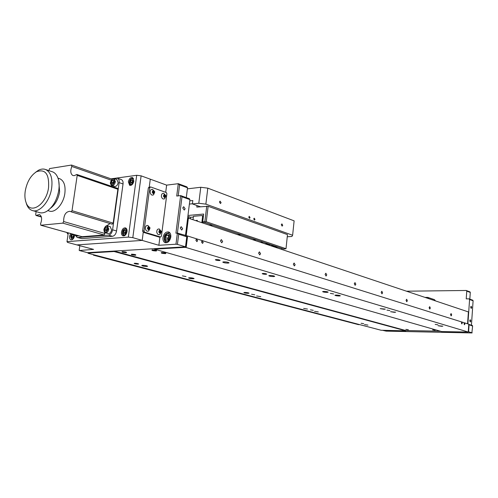 <?xml version="1.0" encoding="UTF-8"?>
<svg xmlns="http://www.w3.org/2000/svg" width="498" height="498" viewBox="0 0 498 498"><rect width="100%" height="100%" fill="white"/><g stroke="black" fill="none" stroke-linecap="round" stroke-linejoin="round"><path stroke-width="0.75" d="M251.571 294.237L254.777 294.797L251.571 294.237M310.422 309.843L313.304 310.316L310.422 309.843M361.094 323.277L363.714 323.694L361.094 323.277M182.386 275.892L186.003 276.558L182.386 275.892M134.728 263.255L134.161 263.386C134.697 263.822 135.998 264.071 138.071 264.139L138.637 264.008C138.108 263.573 136.807 263.324 134.728 263.255M318.309 311.935L314.543 311.312L318.309 311.935M260.771 296.677L256.595 295.949L260.771 296.677M367.929 325.088L364.505 324.553L367.929 325.088M193.268 278.774C190.734 278.681 189.172 278.394 188.568 277.909L189.377 277.741C191.911 277.834 193.479 278.127 194.083 278.612L193.268 278.774M146.842 266.467C144.134 266.374 142.44 266.05 141.756 265.49L142.509 265.316C145.223 265.409 146.916 265.733 147.601 266.287L146.842 266.467M307.49 309.065L303.649 308.424L307.49 309.065M248.147 293.328C245.819 293.235 244.394 292.986 243.871 292.575L244.742 292.426C247.076 292.519 248.502 292.768 249.025 293.179L248.147 293.328M405.82 329.377L408.354 329.769L405.82 329.377M432.606 329.9L435.165 330.292L432.606 329.9M435.171 324.379L437.867 324.802L435.171 324.379M386.934 310.111L389.909 310.603L386.934 310.111M330.336 293.372L333.654 293.945L330.336 293.372M262.994 273.446L262.197 273.62C262.627 274.024 263.872 274.255 265.932 274.317L266.741 274.149C266.312 273.738 265.067 273.508 262.994 273.446M216.088 259.57L215.329 259.751C215.815 260.224 217.172 260.491 219.388 260.547L220.153 260.367C219.668 259.894 218.311 259.626 216.088 259.57M339.231 295.999C336.816 295.912 335.372 295.663 334.911 295.252L336.05 295.059C338.466 295.146 339.91 295.395 340.371 295.806L339.231 295.999M394.472 312.339L390.594 311.704L395.661 312.178L394.472 312.339M441.639 326.296L438.115 325.742L442.853 326.159L441.639 326.296M228.047 263.106C225.158 263.031 223.397 262.689 222.762 262.085L223.776 261.842C226.671 261.917 228.439 262.259 229.068 262.869L228.047 263.106M273.645 276.595C270.949 276.514 269.325 276.216 268.771 275.693L269.835 275.469C272.537 275.55 274.161 275.855 274.722 276.378L273.645 276.595M327.024 292.388C324.559 292.307 323.09 292.046 322.611 291.61L323.731 291.417C326.202 291.498 327.678 291.76 328.157 292.189L327.024 292.388M384.132 309.283L380.173 308.629L385.315 309.115L384.132 309.283M464.055 323.75L464.478 324.746L464.877 324.005L464.453 323.009L464.055 323.75M461.403 322.922L461.833 323.924L462.231 323.177L461.802 322.175L461.403 322.922M201.478 241.885L202.505 243.41L203.228 242.433L202.2 240.908L201.478 241.885M195.839 240.129L196.878 241.661L197.613 240.677L196.567 239.146L195.839 240.129M222.643 241.555L221.728 242.819L220.446 240.858L221.361 239.6L222.643 241.555M260.572 253.706L259.719 254.926L258.58 253.065L259.433 251.851L260.572 253.706M295.14 264.774L294.343 265.957L293.322 264.189L294.119 263.012L295.14 264.774M326.775 274.902L326.022 276.048L325.101 274.367L325.848 273.228L326.775 274.902M355.827 284.209L355.124 285.317L354.29 283.717L354.987 282.609L355.827 284.209M382.601 292.787L381.947 293.857L381.188 292.332L381.841 291.255L382.601 292.787M407.364 300.711L406.748 301.757L406.051 300.294L406.667 299.248L407.364 300.711M430.328 308.069L429.749 309.084L429.108 307.677L429.687 306.662L430.328 308.069M451.68 314.904L451.138 315.894L450.547 314.543L451.088 313.553L451.68 314.904M187.646 218.08L188.381 218.174L186.19 235.828M467.572 323.8L468.394 311.922L188.381 218.174M165.703 192.309L166.631 185.131L178.284 183.687L176.715 196.044L180.662 195.602L175.925 233.176L177.369 233.07L178.707 234.259L177.431 244.394L175.968 244.213L177.369 233.07L187.603 236.002L186.177 247.537L184.727 247.363L184.789 246.859M186.177 247.537L468.257 332.035L468.792 324.179L187.603 236.002M468.257 332.035L441.726 331.581L154.523 249.143L184.727 247.363M114.142 251.06L114.079 251.527L405.752 330.84L405.777 330.516L440.469 331.22L405.777 330.516L114.142 251.06L154.585 248.658L154.523 249.143M135.151 254.627C131.821 254.061 130.762 254.117 131.995 254.802C135.319 255.368 136.371 255.306 135.151 254.627M165.23 252.99C161.831 252.405 160.711 252.461 161.869 253.177C165.255 253.762 166.376 253.7 165.23 252.99M155.942 250.332C152.494 249.735 151.373 249.797 152.575 250.525C156.011 251.123 157.131 251.06 155.942 250.332M125.845 252.069C122.458 251.49 121.406 251.552 122.689 252.249C126.056 252.828 127.108 252.766 125.845 252.069M88.034 252.617L88.109 253.295L381.101 330.249L405.752 330.84M87.972 253.071L114.079 251.527M203.421 223.21L202.593 222.133M197.768 221.317L197.046 220.272L195.739 220.639M193.05 219.444L192.259 219.469M193.349 217.053L190.634 217.296L190.441 218.859M193.019 219.724L193.436 216.313L202.039 215.541L202.605 216.393L201.846 222.681M203.414 216.014L202.039 215.541M203.34 216.649L202.605 216.393M190.634 217.296L188.916 216.717L188.717 218.286M188.916 216.717L187.802 216.817M203.19 217.869L202.418 217.937M270.98 245.825L272.257 245.52L272.985 246.498M265.832 244.107L267.121 244.537M269.785 245.165L270.402 245.632M271.628 245.483L271.678 244.979M267.432 243.547L267.345 244.35M273.097 245.452L273.06 245.794M263.193 242.128L260.417 242.289M265.123 243.864L267.414 243.734M281.694 249.417L281.806 248.384M277.006 247.848L277.118 246.809M202.717 221.791L283.773 249.044L286.008 248.707L206.272 221.784L202.717 221.791L203.657 214.047L187.97 215.472M252.548 239.656C254.976 239.843 255.829 240.129 255.107 240.515M237.116 234.49C239.588 234.676 240.472 234.975 239.775 235.38M208.923 225.052C211.469 225.245 212.422 225.563 211.775 226.005M196.99 205.543L196.797 207.087L208.139 206.284L206.272 221.784M204.865 221.61L206.738 206.11M189.383 204.074L192.415 203.763M286.008 248.707L287.483 234.614L208.139 206.284M469.726 320.681L470.274 321.982L470.784 321.023L470.237 319.722L469.726 320.681M470.654 307.154L471.208 308.461L471.712 307.521L471.152 306.214L470.654 307.154M469.826 299.149L470.286 292.451L466.763 291.143L466.19 290.477L470.037 291.909L470.286 292.451M471.438 325.194L473.1 300.78L469.577 299.522L469.004 298.85L466.221 298.868L466.763 291.143M469.004 298.85L472.845 300.226L473.1 300.78M467.896 323.899L469.577 299.522M468.78 324.36L472.365 325.487L472.621 326.072L468.767 324.596M382.794 330.367L386.18 331.126L471.861 332.944L472.621 326.072M468.269 331.786L468.606 331.793L469.072 324.964M468.606 331.793L472.16 332.857M466.19 290.477L406.499 291.199M162.989 237.59C162.759 240.21 163.462 241.91 165.106 242.688C167.938 243.055 169.837 241.169 170.802 237.042C171.019 234.44 170.322 232.753 168.704 231.975C165.859 231.582 163.954 233.456 162.989 237.59M86.347 247.45L87.997 247.892M182.654 228.75L181.689 230.051L180.239 227.978L181.204 226.683L182.654 228.75M185.15 208.793L184.229 210.05L182.754 207.965L183.675 206.707L185.15 208.793M141.115 175.838L132.81 237.658L128.341 237.116L136.701 175.284L141.115 175.838L150.29 179.18L149.238 187.124L150.639 186.955L149.749 187.678L148.348 187.852L149.238 187.124L150.29 179.18L166.631 185.131M68.27 232.877L66.987 241.63L67.523 242.395L76.879 244.91L142.179 240.403L143.256 232.292L142.615 231.041L148.348 187.852M132.81 237.658L158.862 245.284L159.926 237.036M181.988 196.778L189.937 199.617L189.34 198.708L180.662 195.602L181.988 196.778L177.419 233.089M179.597 184.858L187.522 187.79L186.931 186.893L178.284 183.687L179.597 184.858L178.203 195.876M187.522 187.79L186.296 197.619M189.937 199.617L185.468 235.61M186.159 235.822L186.756 236.774L178.707 234.259M142.615 231.041L144.022 230.935L144.657 232.18L143.256 232.292L142.179 240.403L76.879 244.91L93.562 249.386L79.338 250.519L87.443 252.654L185.511 246.815L177.431 244.394M79.842 245.701L79.182 250.289M186.756 236.774L185.511 246.815M175.968 244.213L158.862 245.284M132.736 181.502L132.319 181.558L132.736 181.502M150.639 186.955L166.288 192.521L166.892 193.759L161.42 236.22L160.549 236.992L144.657 232.18M144.022 230.935L149.749 187.678M160.549 236.992L159.148 237.092L143.256 232.292M153.428 191.456L153.179 191.033M164.577 195.39L164.763 196.554L165.492 196.473L164.863 197.196L164.035 196.747L163.848 195.583L164.483 194.861L165.305 195.309L164.371 194.992M160.007 231.035L159.796 230.649M68.133 233.823L67.61 233.867L68.108 234.004M67.61 233.867L66.962 232.697L67.473 232.659M428.778 298.663L427.726 297.374L434.461 299.64L435.507 300.916M424.993 297.393L427.726 297.374M168.112 239.936L167.639 238.318L168.978 235.753L166.768 235.068L168.816 234.925L169.525 237.353L168.175 239.936L167.913 238.299L169.139 236.027M169.376 232.722L169.949 232.933M167.639 238.318L165.423 237.646L166.768 235.068M168.175 239.936L166.127 240.073L165.423 237.646M166.979 242.669L166.413 242.538C164.751 241.767 164.029 240.179 164.253 237.77C164.371 234.633 166.183 232.977 169.681 232.815M135.518 255.25C136.458 254.771 135.157 254.416 131.615 254.179C130.694 254.659 131.995 255.013 135.518 255.25M126.249 252.704C127.158 252.212 125.832 251.851 122.265 251.615C121.369 252.106 122.695 252.474 126.249 252.704M156.235 250.998C157.3 250.482 155.974 250.102 152.264 249.859C151.218 250.376 152.544 250.755 156.235 250.998M165.485 253.638C166.575 253.14 165.28 252.766 161.595 252.523C160.53 253.028 161.825 253.395 165.485 253.638M150.178 192.62C150.844 194.861 151.971 195.59 153.552 194.793L154.785 191.848L152.475 189.34C150.832 189.315 150.066 190.404 150.178 192.62M152.239 192.321C153.421 194.338 154.243 194.189 154.71 191.873C153.533 189.856 152.712 190.006 152.239 192.321M153.67 193.28L152.824 192.826L152.631 191.643L153.284 190.921L154.131 191.375L154.324 192.552L153.67 193.28M154.131 191.375L153.396 191.462L153.589 192.639L154.324 192.552M153.589 192.639L153.228 193.043M161.427 196.548C162.062 198.739 163.151 199.455 164.682 198.708L165.94 195.776L163.674 193.299C162.068 193.274 161.321 194.357 161.427 196.548M163.469 196.256C164.614 198.241 165.417 198.092 165.871 195.801C164.726 193.815 163.923 193.965 163.469 196.256M164.763 196.554L164.415 196.953M165.305 195.309L165.492 196.473M145.397 228.812C146.032 230.979 147.14 231.688 148.715 230.935L150.054 227.91L147.875 225.438C146.126 225.351 145.304 226.478 145.397 228.812M147.47 228.514C148.665 230.499 149.5 230.319 149.973 227.96C148.784 225.974 147.95 226.16 147.47 228.514M148.529 227.057L149.381 227.48L149.581 228.663L148.921 229.422L148.062 228.999L147.869 227.81L148.529 227.057M148.273 227.349L149.381 227.48M148.653 227.536L148.846 228.719L149.581 228.663M148.846 228.719L148.441 229.186M159.41 229.036L159.198 228.962C157.499 228.887 156.689 230.001 156.783 232.305C157.393 234.421 158.457 235.124 159.989 234.415L161.34 231.402M158.837 232.012C160.001 233.967 160.81 233.786 161.271 231.458C160.113 229.497 159.298 229.684 158.837 232.012M160.891 232.149L160.244 232.902L159.41 232.485L159.223 231.321L159.864 230.568L160.698 230.985L160.891 232.149L159.765 232.666M160.157 232.205L159.964 231.041L160.698 230.985M70.635 233.537L69.596 236.214C69.39 238.1 69.826 239.295 70.903 239.793C72.646 239.955 73.853 238.629 74.519 235.822L74.576 235.205M121.481 232.087C121.294 234.041 121.786 235.293 122.95 235.847C124.942 236.083 126.293 234.683 127.009 231.651C127.195 229.703 126.71 228.458 125.552 227.897C123.554 227.654 122.197 229.049 121.481 232.087M128.353 181.807L129.667 185.324C131.702 185.617 133.103 184.198 133.869 181.073L132.568 177.562C130.526 177.263 129.125 178.676 128.353 181.807M136.701 175.284L111.017 178.838M66.987 241.63L128.341 237.116M132.337 181.509L132.007 182.579M125.359 232.056L125.16 232.827M73.548 235.89L73.337 236.562M48.872 170.609L49.588 168.567L71.444 165.062L71.812 166.469C70.156 170.889 70.511 173.902 72.87 175.508L74.227 175.657L76.891 174.468L77.202 175.383L72.017 210.679L113.183 223.123L112.181 224.175L71.183 211.806L72.017 210.679M36.13 211.613L35.682 214.538L35.987 215.466L39.479 214.52C41.894 216.107 42.249 219.195 40.543 223.776L40.873 225.227L62.816 223.141L63.638 221.548C63.626 214.98 65.798 211.563 70.156 211.295L71.189 211.806M40.873 225.227L81.828 236.625M82.083 236.699L104.126 234.981L62.816 223.141M63.638 221.548L104.922 233.462L104.126 234.981M104.922 233.462L104.779 232.479M106.728 225.768L110.07 223.54M113.183 223.123L117.877 189.234L77.202 175.383M117.503 188.337L117.877 189.234M111.471 186.277L111.353 185.175M75.547 235.486L77.097 237.415L77.862 237.509L108.508 235.143C110.6 234.676 111.957 232.902 112.592 229.808L119.128 182.61C119.358 180.369 118.829 178.913 117.54 178.24L111.054 178.85M77.862 237.509L81.84 238.61L77.321 237.478M81.84 238.61L112.486 236.289L108.508 235.143M112.592 229.808L116.563 230.979C115.934 234.06 114.577 235.828 112.486 236.289M116.563 230.979L123.037 183.967L119.128 182.61M121.219 179.535L121.444 179.616C122.732 180.288 123.261 181.739 123.037 183.967M58.77 181.148L59.623 191.805C58.285 199.181 55.278 204.622 50.622 208.139M59.262 178.577L59.953 178.807C64.068 180.923 65.699 185.81 64.84 193.467C63.47 204.093 54.911 213.499 49.128 210.971L47.858 210.592M51.898 171.623L52.751 171.916C55.141 172.924 56.909 175.066 58.054 178.334C59.187 181.77 59.43 185.766 58.77 190.336C57.002 199.935 53.074 206.875 47.005 211.171C44.179 212.895 41.546 213.331 39.112 212.478L32.88 210.666M35.464 172.383L38.253 170.384C40.923 168.928 43.407 168.648 45.71 169.55C50.796 172.202 52.782 178.377 51.668 188.07C49.881 201.566 39.149 213.549 31.978 210.405C29.668 209.521 27.925 207.61 26.743 204.659L26.052 202.493M48.549 187.684C49.321 174.007 45.312 168.691 36.503 171.735C30.745 175.47 26.998 181.857 25.267 190.896C24.583 195.446 24.869 199.368 26.12 202.661C30.241 215.111 46.407 204.703 48.549 187.684M133.053 178.29L133.539 178.527M132.767 181.446L131.964 183.027L130.769 183.183L130.376 181.764L131.179 180.189L132.375 180.027L132.767 181.446M132.555 180.674L131.179 180.189M132.07 182.816L131.933 182.312L130.376 181.764M131.933 182.312L132.624 180.942M131.204 185.25L130.7 185.138C129.791 184.808 129.356 183.743 129.38 181.932C129.897 179.324 131.186 178.128 133.24 178.352M73.592 236.064L72.845 237.546L71.78 237.633L71.457 236.233L72.198 234.751L73.268 234.664L73.592 236.064M73.362 235.068L72.198 234.751M73.113 237.017L71.457 236.233M73.032 236.668L73.511 235.716M72.266 239.625L70.573 236.326L71.668 233.823M126.05 228.594L126.592 228.831M124.319 230.53L125.521 230.437L125.913 231.912L125.104 233.487L123.909 233.581L123.516 232.105L124.319 230.53L125.652 230.929M125.259 233.189L125.098 232.572L123.516 232.105M125.098 232.572L125.745 231.296M124.537 235.697L123.983 235.604C122.67 234.701 122.178 233.568 122.514 232.211C122.67 230.014 123.915 228.831 126.255 228.657M78.84 235.822L77.495 236.027L74.849 235.293M116.881 179.573L118.151 182.691C117.491 185.387 116.295 186.619 114.565 186.383L111.963 185.493M112.268 180.5L113.432 180.338L113.805 181.751L113.015 183.326L111.851 183.482L111.477 182.069L112.268 180.5L113.594 180.961M113.164 183.027L111.477 182.069M113.052 182.617L113.7 181.34M113.451 181.832L113.718 181.415M110.189 226.634L111.602 229.939C110.979 232.566 109.821 233.786 108.128 233.593L105.495 232.834M106.827 227.63L107.201 229.099L106.404 230.667L105.234 230.767L104.866 229.292L105.663 227.729L106.827 227.63M106.952 228.109L105.663 227.729M106.603 230.281L106.472 229.765L104.866 229.292M106.472 229.765L107.07 228.582M106.865 228.98L107.082 228.638M248.77 217.128L249.535 218.323L250.046 217.589L249.28 216.393L248.77 217.128M253.719 218.915L254.472 220.104L254.976 219.369L254.223 218.186L253.719 218.915M281.295 224.741L282.142 226.136L282.727 225.27L281.88 223.876L281.295 224.741M219.431 202.026L220.458 203.558L221.1 202.642L220.072 201.117L219.431 202.026M287.253 236.768L291.903 236.475L292.625 235.261L294.119 220.851L207.803 188.157L205.867 204.143L198.802 203.265L200.762 187.273L207.803 188.157M198.802 203.265L192.396 203.919L192.813 200.538L189.788 200.862M187.391 188.848L200.762 187.273M192.396 203.919L200.37 206.738M292.625 235.261L205.867 204.143M359.724 324.634L358.317 324.609L93.462 255.188L94.975 255.101M93.462 255.188L93.531 254.721M170.497 237.285C169.171 231.968 167.16 232.105 164.458 237.708C165.766 243.043 167.776 242.9 170.497 237.285M36.454 215.341L41.315 216.736M111.241 180.183L71.812 166.469M133.645 181.328C132.785 177.668 131.404 177.848 129.505 181.876C130.358 185.542 131.733 185.362 133.645 181.328M71.818 233.867L70.679 236.295C71.363 239.905 72.596 239.806 74.376 236.002L74.414 235.124M126.791 231.844C125.938 228.034 124.556 228.14 122.645 232.174C123.485 235.99 124.867 235.878 126.791 231.844M76.038 235.037L74.7 235.249L73.692 234.384M74.171 234.521L74.881 234.72M114.665 181.639C113.849 177.985 112.504 178.172 110.624 182.181C111.428 185.835 112.778 185.654 114.665 181.639M114.11 178.601L115.399 181.733C114.733 184.434 113.538 185.673 111.801 185.437C110.575 184.447 110.145 183.376 110.506 182.231C111.714 179.193 112.978 177.998 114.285 178.664L117.036 179.629M108.06 229.024C107.251 225.239 105.9 225.351 104.014 229.366C104.81 233.157 106.161 233.045 108.06 229.024M107.369 225.799L108.801 229.117C108.178 231.751 107.02 232.971 105.321 232.784C104.505 232.703 104.032 231.576 103.895 229.404C104.978 226.503 106.205 225.32 107.568 225.855L110.363 226.683M201.939 221.915L202.698 222.17M276.944 247.095L272.257 245.52M269.885 245.197L266.604 244.101M161.34 231.383L159.198 228.962M112.181 224.175L71.052 211.799M41.396 217.016L36.03 215.478M81.927 236.681L40.761 225.221M117.553 188.35L76.891 174.468M112.056 179.199L71.656 165.087M117.54 178.24L121.444 179.616M57.992 178.153L59.953 178.807M45.71 169.55L52.751 171.916M36.503 171.735L38.253 170.384M26.12 202.661L26.743 204.659"/></g></svg>

